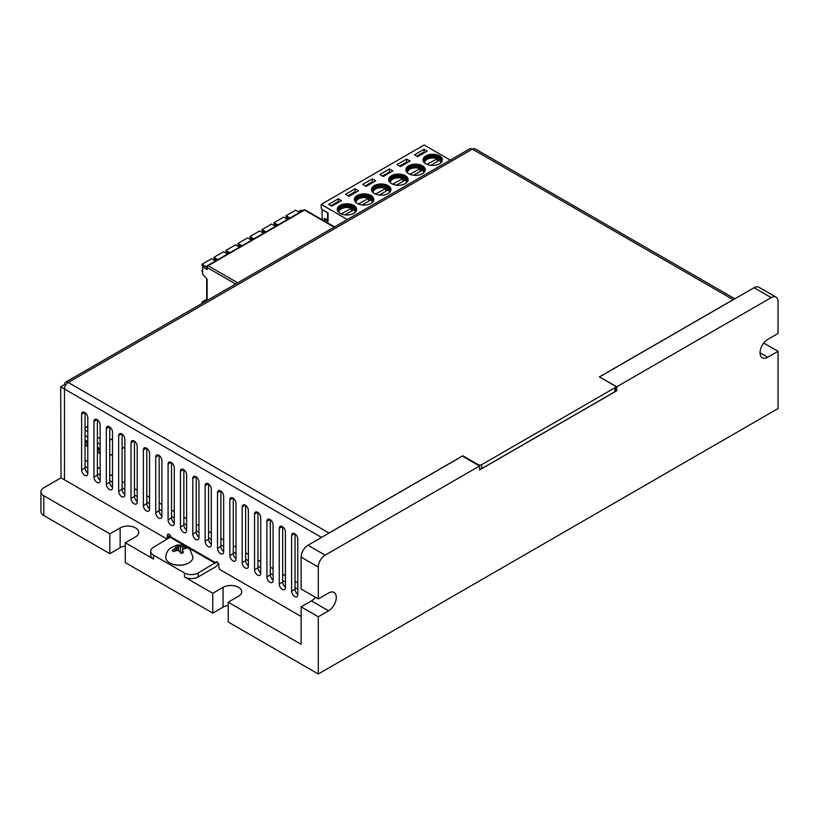 <?xml version="1.0" encoding="UTF-8"?>
<svg xmlns="http://www.w3.org/2000/svg" width="819" height="819" viewBox="0 0 819 819"><rect width="100%" height="100%" fill="white"/><g stroke="black" fill="none" stroke-linecap="round" stroke-linejoin="round"><path stroke-width="1.23" d="M274.703 225.819L276.423 224.426L277.621 225.123M275.911 226.116L274.703 225.42M64.466 479.432L64.476 388.595M85.995 466.994L85.053 467.547M98.085 420.403L97.4 420.792M87.797 426.341L85.053 427.927M599.631 377.068L616.789 386.773L616.789 390.735L479.545 469.963L479.545 466.001L462.387 456.101L307.985 545.239A9.705 5.6 120 0 0 301.126 557.125L301.126 589.025L318.284 598.924L328.573 592.987A10.913 6.306 -60 0 1 334.029 592.444A10.913 6.306 -60 0 1 336.292 597.44A10.913 6.306 -60 0 1 328.573 610.81L318.284 616.758L301.126 606.848L301.126 644.287L228.214 602.2L238.503 596.252A10.913 6.306 0 0 0 241.707 591.799A10.913 6.306 0 0 0 234.961 585.974A10.913 6.306 0 0 0 223.065 587.336L212.776 593.284L184.47 576.934L184.47 572.972L153.583 555.149L153.583 559.111L125.276 542.772L135.575 536.824A10.913 6.306 0 0 0 138.769 532.37A10.913 6.306 0 0 0 132.033 526.545A10.913 6.306 0 0 0 120.137 527.907L109.838 533.855L43.796 495.72A9.705 5.6 180 0 1 40.95 491.758A9.705 5.6 180 0 1 43.796 487.796L61.036 477.846L64.117 479.627M61.036 477.846L60.688 386.824L64.466 384.643A5.334 3.081 -120 0 1 65.571 382.197A5.334 3.081 -120 0 1 68.233 382.463L329.003 533.015A5.334 3.081 120 0 0 328.204 533.568M64.117 388.8L60.688 386.824M218.315 563.237A5.334 3.081 120 0 1 215.09 567.188L198.188 576.934A9.705 5.6 180 0 1 184.47 576.934M153.583 559.111A9.705 5.6 180 0 1 150.747 555.149L150.747 551.187A9.705 5.6 0 0 0 153.583 555.149M150.747 551.187A9.705 5.6 0 0 1 153.583 547.225L170.792 536.854A2.426 1.403 60 0 0 169.605 534.674A2.426 1.403 60 0 0 167.895 534.183A2.426 1.403 60 0 0 167.393 535.288L167.393 537.274A2.426 1.403 -120 0 1 166.892 538.38A2.426 1.403 -120 0 1 165.684 538.257L64.466 479.821L64.466 388.994A5.334 3.081 -60 0 1 68.233 382.463L472.42 149.109A5.334 3.081 -60 0 1 475.092 148.843L734.838 298.802M301.126 616.461L220.577 569.952A2.426 1.403 -120 0 1 218.868 566.983L218.868 565.008A2.426 1.403 60 0 0 217.803 562.561A2.426 1.403 60 0 0 215.94 561.916A2.426 1.403 60 0 0 215.469 562.643L198.188 572.972L198.188 576.934M315.438 597.286A10.913 6.306 -60 0 1 311.415 600.911L328.573 610.81M301.126 606.848L311.415 600.911M763.738 343.048L778.05 351.31L767.761 357.248A10.913 6.306 -60 0 1 762.294 357.79A10.913 6.306 -60 0 1 760.626 349.048A10.913 6.306 -60 0 1 767.761 339.424L778.05 333.476L778.05 301.587A9.705 5.6 120 0 0 776.043 297.143L758.885 287.244A9.705 5.6 120 0 0 754.033 287.725L733.978 299.293A5.334 3.081 120 0 0 733.189 299.662L472.42 149.109A5.334 3.081 60 0 0 469.758 148.843L65.571 382.197M479.545 469.021A2.426 1.403 0 0 0 481.685 468.632L614.813 391.769A2.426 1.403 0 0 0 615.519 390.786L615.519 386.824A2.426 1.403 0 0 0 614.813 385.831L599.375 376.914L733.189 299.662M614.813 391.769L614.813 387.807A2.426 1.403 0 0 0 615.519 386.824M614.813 387.807L481.685 464.67L481.685 468.632M478.255 465.264L478.255 464.67A2.426 1.403 0 0 0 481.685 464.67M478.255 464.67L462.817 455.753L329.003 533.015M462.817 455.753L462.817 456.347M616.789 390.735L615.519 389.998M599.631 376.863L733.978 299.293M616.789 386.773L771.191 297.625L754.033 287.725M776.043 297.143A9.705 5.6 120 0 0 771.191 297.625M778.05 351.31L778.05 408.558L318.284 674.006L228.214 622.01L228.214 602.2M318.284 616.758L318.284 674.006M318.284 598.924L318.284 567.035L301.126 557.125M307.985 545.239L325.143 555.149A9.705 5.6 120 0 0 318.284 567.035M325.143 555.149L479.545 466.001M43.796 495.72L43.796 515.53L109.838 553.664L120.137 547.716A10.913 6.306 0 0 1 125.276 546.048M125.276 542.772L125.276 562.581L212.776 613.093L223.065 607.145A10.913 6.306 0 0 1 228.214 605.476M43.796 515.53A9.705 5.6 180 0 1 40.95 511.568L40.95 491.758M109.838 533.855L109.838 553.664M212.776 593.284L212.776 613.093M184.47 572.972A9.705 5.6 0 0 0 198.188 572.972M166.892 538.38L170.321 536.404A2.426 1.403 -120 0 0 170.598 536.148M112.5 487.325A4.371 2.518 60 0 1 109.756 482.196L109.756 426.955M124.846 494.461A4.371 2.518 60 0 1 122.103 489.332L122.103 434.09M137.203 501.597A4.371 2.518 60 0 1 134.459 496.468L134.459 441.216M149.56 508.722A4.371 2.518 60 0 1 146.806 503.593L146.806 448.351M161.906 515.857A4.371 2.518 60 0 1 159.162 510.728L159.162 455.477M174.263 522.983A4.371 2.518 60 0 1 171.519 517.854L171.519 462.612M186.609 530.118A4.371 2.518 60 0 1 183.865 524.989L183.865 469.748M198.966 537.254A4.371 2.518 60 0 1 196.222 532.125L196.222 476.873M211.312 544.379A4.371 2.518 60 0 1 208.569 539.25L208.569 484.009M223.669 551.515A4.371 2.518 60 0 1 220.925 546.386L220.925 491.134M236.015 558.64A4.371 2.518 60 0 1 233.272 553.511L233.272 498.269M248.372 565.775A4.371 2.518 60 0 1 245.628 560.646L245.628 505.395M260.718 572.911A4.371 2.518 60 0 1 257.975 567.782L257.975 512.53M273.075 580.036A4.371 2.518 60 0 1 270.331 574.907L270.331 519.666M285.432 587.172A4.371 2.518 60 0 1 282.678 582.043L282.678 526.791M297.778 594.297A4.371 2.518 60 0 1 295.035 589.168L295.035 533.927M87.797 473.065A4.371 2.518 60 0 1 85.053 467.936L85.053 412.694M100.143 480.2A4.371 2.518 60 0 1 97.4 475.071L97.4 419.819M93.97 421.386L93.97 477.047A4.371 2.518 60 0 0 95.874 481.449A4.371 2.518 60 0 0 99.242 482.616A4.371 2.518 60 0 0 100.143 480.62L100.143 424.948A4.371 2.518 60 0 0 98.239 420.556A4.371 2.518 60 0 0 94.871 419.389A4.371 2.518 60 0 0 93.97 421.386L97.062 419.604M112.5 487.745A4.371 2.518 60 0 1 111.599 489.752A4.371 2.518 60 0 1 108.231 488.574A4.371 2.518 60 0 1 106.327 484.183L106.327 428.521A4.371 2.518 60 0 1 107.228 426.515A4.371 2.518 60 0 1 110.596 427.692A4.371 2.518 60 0 1 112.5 432.084L112.5 487.745M124.846 494.881A4.371 2.518 60 0 1 123.945 496.877A4.371 2.518 60 0 1 120.577 495.71A4.371 2.518 60 0 1 118.673 491.318L118.673 435.647A4.371 2.518 60 0 1 119.584 433.65A4.371 2.518 60 0 1 122.942 434.817A4.371 2.518 60 0 1 124.846 439.209L124.846 494.881M137.203 502.006A4.371 2.518 60 0 1 136.302 504.013A4.371 2.518 60 0 1 132.934 502.835A4.371 2.518 60 0 1 131.03 498.443L131.03 442.782A4.371 2.518 60 0 1 131.931 440.786A4.371 2.518 60 0 1 135.299 441.953A4.371 2.518 60 0 1 137.203 446.345L137.203 502.006M149.56 509.142A4.371 2.518 60 0 1 148.648 511.138A4.371 2.518 60 0 1 145.28 509.971A4.371 2.518 60 0 1 143.376 505.579L143.376 449.907A4.371 2.518 60 0 1 144.287 447.911A4.371 2.518 60 0 1 147.645 449.078A4.371 2.518 60 0 1 149.56 453.48L149.56 509.142M161.906 516.277A4.371 2.518 60 0 1 161.005 518.273A4.371 2.518 60 0 1 157.637 517.106A4.371 2.518 60 0 1 155.733 512.704L155.733 457.043A4.371 2.518 60 0 1 156.634 455.047A4.371 2.518 60 0 1 160.002 456.214A4.371 2.518 60 0 1 161.906 460.606L161.906 516.277M174.263 523.402A4.371 2.518 60 0 1 173.352 525.409A4.371 2.518 60 0 1 169.994 524.232A4.371 2.518 60 0 1 168.079 519.84L168.079 464.178A4.371 2.518 60 0 1 168.99 462.172A4.371 2.518 60 0 1 172.348 463.349A4.371 2.518 60 0 1 174.263 467.741L174.263 523.402M186.609 530.538A4.371 2.518 60 0 1 185.708 532.534A4.371 2.518 60 0 1 182.34 531.367A4.371 2.518 60 0 1 180.436 526.975L180.436 471.304A4.371 2.518 60 0 1 181.337 469.307A4.371 2.518 60 0 1 184.705 470.475A4.371 2.518 60 0 1 186.609 474.866L186.609 530.538M198.966 537.663A4.371 2.518 60 0 1 198.055 539.67A4.371 2.518 60 0 1 194.697 538.492A4.371 2.518 60 0 1 192.782 534.101L192.782 478.439A4.371 2.518 60 0 1 193.693 476.433A4.371 2.518 60 0 1 197.062 477.61A4.371 2.518 60 0 1 198.966 482.002L198.966 537.663M211.312 544.799A4.371 2.518 60 0 1 210.411 546.795A4.371 2.518 60 0 1 207.043 545.628A4.371 2.518 60 0 1 205.139 541.236L205.139 485.565A4.371 2.518 60 0 1 206.04 483.568A4.371 2.518 60 0 1 209.408 484.735A4.371 2.518 60 0 1 211.312 489.138L211.312 544.799M223.669 551.934A4.371 2.518 60 0 1 222.758 553.931A4.371 2.518 60 0 1 219.4 552.764A4.371 2.518 60 0 1 217.496 548.361L217.496 492.7A4.371 2.518 60 0 1 218.397 490.704A4.371 2.518 60 0 1 221.765 491.871A4.371 2.518 60 0 1 223.669 496.263L223.669 551.934M236.015 559.06A4.371 2.518 60 0 1 235.114 561.056A4.371 2.518 60 0 1 231.746 559.889A4.371 2.518 60 0 1 229.842 555.497L229.842 499.836A4.371 2.518 60 0 1 230.743 497.829A4.371 2.518 60 0 1 234.111 499.006A4.371 2.518 60 0 1 236.015 503.398L236.015 559.06M248.372 566.195A4.371 2.518 60 0 1 247.471 568.191A4.371 2.518 60 0 1 244.103 567.024A4.371 2.518 60 0 1 242.199 562.622L242.199 506.961A4.371 2.518 60 0 1 243.1 504.965A4.371 2.518 60 0 1 246.468 506.132A4.371 2.518 60 0 1 248.372 510.524L248.372 566.195M260.718 573.32A4.371 2.518 60 0 1 259.818 575.327A4.371 2.518 60 0 1 256.449 574.15A4.371 2.518 60 0 1 254.545 569.758L254.545 514.097A4.371 2.518 60 0 1 255.456 512.09A4.371 2.518 60 0 1 258.814 513.267A4.371 2.518 60 0 1 260.718 517.659L260.718 573.32M273.075 580.456A4.371 2.518 60 0 1 272.174 582.452A4.371 2.518 60 0 1 268.806 581.285A4.371 2.518 60 0 1 266.902 576.893L266.902 521.222A4.371 2.518 60 0 1 267.803 519.226A4.371 2.518 60 0 1 271.171 520.393A4.371 2.518 60 0 1 273.075 524.795L273.075 580.456M285.432 587.592A4.371 2.518 60 0 1 284.521 589.588A4.371 2.518 60 0 1 281.152 588.421A4.371 2.518 60 0 1 279.248 584.019L279.248 528.357A4.371 2.518 60 0 1 280.159 526.361A4.371 2.518 60 0 1 283.517 527.528A4.371 2.518 60 0 1 285.432 531.92L285.432 587.592M297.778 594.717A4.371 2.518 60 0 1 296.877 596.713A4.371 2.518 60 0 1 293.509 595.546A4.371 2.518 60 0 1 291.605 591.154L291.605 535.483A4.371 2.518 60 0 1 292.506 533.486A4.371 2.518 60 0 1 295.874 534.653A4.371 2.518 60 0 1 297.778 539.056L297.778 594.717M87.797 473.484A4.371 2.518 60 0 1 86.886 475.481A4.371 2.518 60 0 1 83.528 474.314A4.371 2.518 60 0 1 81.624 469.922L81.624 414.25A4.371 2.518 60 0 1 82.524 412.254A4.371 2.518 60 0 1 85.893 413.421A4.371 2.518 60 0 1 87.797 417.823L87.797 473.484M65.571 385.278L64.466 384.643M299.928 212.254L298.72 211.558L301.126 210.166L302.334 210.862M109.756 455.661L112.5 454.074M122.103 448.525L124.846 446.939M85.053 460.114L87.797 461.701M97.4 467.239L100.143 468.826M109.756 474.375L112.5 475.962M122.103 481.511L124.846 483.087M134.459 488.636L137.203 490.223M146.806 495.771L149.56 497.358M159.162 502.897L161.906 504.484M171.519 510.032L174.263 511.619M183.865 517.168L186.609 518.744M196.222 524.293L198.966 525.88M208.569 531.429L211.312 533.015M220.925 538.554L223.669 540.141M233.272 545.689L236.015 547.276M245.628 552.815L248.372 554.402M257.975 559.95L260.718 561.537M270.331 567.086L273.075 568.662M282.678 574.211L285.432 575.798M295.035 581.347L297.778 582.933M86.026 445.587L85.053 446.15M85.053 466.451L87.797 468.038M97.4 473.587L100.143 475.163M109.756 480.712L112.5 482.299M122.103 487.848L124.846 489.434M134.459 494.973L137.203 496.56M146.806 502.108L149.56 503.695M159.162 509.244L161.906 510.821M171.519 516.369L174.263 517.956M183.865 523.505L186.609 525.092M196.222 530.63L198.966 532.217M208.569 537.766L211.312 539.352M220.925 544.901L223.669 546.478M233.272 552.026L236.015 553.613M245.628 559.162L248.372 560.739M257.975 566.287L260.718 567.874M270.331 573.423L273.075 575.01M282.678 580.548L285.432 582.135M295.035 587.684L297.778 589.27M112.5 438.615L109.756 440.202M207.115 266.329A1.454 0.839 60 0 1 207.412 265.663A1.454 0.839 60 0 1 208.139 265.735A1.454 0.839 120 0 0 207.115 267.516A1.454 0.839 180 0 1 206.685 266.922L206.685 269.001A1.454 0.839 0 0 0 207.115 269.594L202.651 267.025L202.651 274.191L207.115 279.166L207.115 300.481M206.685 267.373L204.371 266.032L202.651 267.025M334.561 226.894L305.282 210.002A1.454 0.839 120 0 0 304.555 210.073L208.139 265.735L237.715 282.811M189.138 562.725A13.094 7.555 180 0 1 188.964 562.837A13.094 7.555 180 0 1 169.676 562.837A13.094 7.555 180 0 1 169.502 562.725M166.881 560.452A13.575 7.842 180 0 1 165.755 557.063C166.032 553.388 167.598 550.378 170.454 548.044L175.798 545.454C181.357 543.99 186.22 545.618 190.407 550.307L192.895 557.063A13.575 7.842 180 0 1 189.322 562.612A13.575 7.842 180 0 1 169.328 562.612A13.575 7.842 180 0 1 166.881 560.452M175.962 547.676A24.253 13.237 -72.7 0 0 175.327 548.228L172.318 550.245A7.176 4.146 0 0 0 172.461 550.542L172.461 550.542A7.176 4.146 0 0 0 172.737 550.982A7.176 4.146 0 0 0 173.393 551.658L176.945 550.358A24.253 17.998 9.5 0 1 177.999 550.378A24.253 14.281 46.8 0 1 178.87 550.788L180.927 553.357A7.176 4.146 0 0 0 183.374 552.743L182.555 549.856A24.253 0.624 -81.1 0 1 182.688 549.201A24.253 10.115 118.3 0 1 183.313 548.75L186.322 548.392A7.176 4.146 0 0 0 185.903 547.665A7.176 4.146 0 0 0 185.248 546.979L181.695 546.621A24.253 21.11 -167 0 0 180.641 546.498A24.253 17.404 -122.2 0 0 179.77 546.181L177.723 545.28A7.176 4.146 0 0 0 175.276 545.894L176.085 547.112A24.253 3.747 88.4 0 0 175.962 547.676L176.3 550.368M172.625 550.818L172.318 550.245M174.652 548.884L174.857 550.818M176.74 550.358L176.228 546.56M178.081 550.409L177.723 545.28M178.839 545.904L178.47 550.603M180.641 546.498L180.364 552.262M182.811 549.099L182.852 546.816M185.248 546.979L184.797 548.29M182.064 553.153L182.412 550.634M226.668 253.552L227.877 253.849M226.668 253.153L228.388 252.16L229.586 252.856M238.677 246.621L239.885 246.918M238.677 246.222L240.397 245.229L241.595 245.925M250.686 239.68L251.894 239.987M250.686 239.291L252.406 238.298L253.603 238.994M262.694 232.75L263.902 233.046M262.694 232.35L264.414 231.367L265.612 232.064M286.711 218.888L288.431 217.496L289.629 218.192M287.919 219.185L286.711 218.489M287.52 218.028L286.026 216.707L286.026 215.714L295.639 210.166L299.58 212.449M286.026 215.714L289.977 217.997M275.512 224.959L274.017 223.638L274.017 222.645L283.63 217.096L287.571 219.379M274.017 222.645L277.969 224.928M263.503 231.89L262.008 230.569L262.008 229.586L271.621 224.037L275.563 226.31M262.008 229.586L265.96 231.859M251.494 238.82L250 237.51L250 236.517L259.613 230.968L263.554 233.251M250 236.517L253.951 238.79M239.486 245.761L237.991 244.441L237.991 243.448L247.604 237.899L251.546 240.182M237.991 243.448L241.943 245.731M227.477 252.692L225.983 251.372L225.983 250.379L235.596 244.83L239.537 247.113M225.983 250.379L229.934 252.661M215.469 259.623L213.974 258.302L213.974 257.309L223.587 251.771L227.528 254.044M213.974 257.309L217.926 259.592M206.685 299.324L201.965 302.047L202.242 303.286M203.184 302.754L201.965 302.047M203.45 266.554L201.965 265.233L201.965 264.25L211.578 258.702L215.52 260.985M201.965 264.25L206.685 266.974M202.651 271.806L201.965 271.417L202.651 270.024M202.651 270.608L201.965 270.424M214.66 260.483L215.868 260.78M214.66 260.084L216.38 259.101L217.578 259.787M424.027 149.293L427.221 151.136L417.608 156.685L414.424 154.842L424.027 149.293L424.129 152.918M410.063 161.036L400.46 166.585L397.02 164.609L406.633 159.06L410.063 161.036M392.905 170.946L383.302 176.494L379.873 174.508L389.475 168.96L392.905 170.946M375.757 180.845L366.144 186.394L362.715 184.418L372.317 178.87L375.757 180.845M358.599 190.755L348.986 196.304L345.557 194.318L355.17 188.769L358.599 190.755M341.441 200.655L331.838 206.204L328.644 204.361L338.247 198.812L341.441 200.655M347.338 219.512L321.202 204.422L321.202 208.19L322.225 209.572L328.061 212.94L328.061 221.458L325.317 219.871A1.454 0.839 -120 0 0 324.59 219.799A1.454 0.839 -120 0 0 324.283 220.465L324.283 220.966M324.181 220.905L324.181 218.325L328.061 220.055M327.61 220.311L327.61 212.786L322.123 209.613L322.123 219.717M416.738 156.173L423.341 152.365L424.027 152.764L417.424 156.572M321.202 204.422L424.129 144.994L450.276 160.094M425.849 163.81A9.705 5.6 180 0 1 423.003 159.848A9.705 5.6 180 0 1 428.992 154.678A9.705 5.6 180 0 1 439.568 155.886A9.705 5.6 180 0 1 442.414 159.848A9.705 5.6 180 0 1 436.425 165.028A9.705 5.6 180 0 1 425.849 163.81M408.691 173.72A9.705 5.6 180 0 1 405.845 169.758A9.705 5.6 180 0 1 411.844 164.578A9.705 5.6 180 0 1 422.42 165.796A9.705 5.6 180 0 1 425.256 169.758A9.705 5.6 180 0 1 419.267 174.928A9.705 5.6 180 0 1 408.691 173.72M391.533 183.62A9.705 5.6 180 0 1 388.697 179.658A9.705 5.6 180 0 1 394.686 174.488A9.705 5.6 180 0 1 405.262 175.696A9.705 5.6 180 0 1 408.097 179.658A9.705 5.6 180 0 1 402.109 184.838A9.705 5.6 180 0 1 391.533 183.62M340.069 213.339A9.705 5.6 180 0 1 337.223 209.377A9.705 5.6 180 0 1 343.212 204.197A9.705 5.6 180 0 1 353.798 205.415A9.705 5.6 180 0 1 356.634 209.377A9.705 5.6 180 0 1 350.645 214.547A9.705 5.6 180 0 1 340.069 213.339M357.227 203.429A9.705 5.6 180 0 1 354.381 199.467A9.705 5.6 180 0 1 360.37 194.298A9.705 5.6 180 0 1 370.946 195.506A9.705 5.6 180 0 1 373.792 199.467A9.705 5.6 180 0 1 367.803 204.648A9.705 5.6 180 0 1 357.227 203.429M374.375 193.53A9.705 5.6 180 0 1 371.539 189.568A9.705 5.6 180 0 1 377.528 184.388A9.705 5.6 180 0 1 388.104 185.606A9.705 5.6 180 0 1 390.95 189.568A9.705 5.6 180 0 1 384.961 194.738A9.705 5.6 180 0 1 374.375 193.53M442.403 160.145A9.705 5.6 0 0 0 439.568 156.48A9.705 5.6 0 0 0 429.238 155.211A9.705 5.6 0 0 0 423.013 160.145M424.303 162.653A8.855 5.109 180 0 1 423.853 161.036A8.855 5.109 180 0 1 429.32 156.316A8.855 5.109 180 0 1 438.974 157.422A8.855 5.109 180 0 1 441.564 161.036A8.855 5.109 180 0 1 441.113 162.653M437.264 159.183A9.582 5.528 180 0 1 439.486 160.135A9.582 5.528 180 0 1 439.619 160.217L439.967 160.37A8.538 4.934 180 0 1 441.206 162.479M440.376 160.729A9.582 5.528 180 0 1 441.461 161.804M423.955 161.804A9.582 5.528 180 0 1 425.041 160.729M437.51 161.435L436.865 158.64A8.057 4.658 0 0 0 428.47 158.671A8.057 4.658 0 0 0 424.672 162.991M440.745 162.991A8.057 4.658 0 0 0 439.608 160.227L439.967 160.37M439.608 160.227L430.753 165.336M437.223 158.784L426.955 164.363M425.245 170.055A9.705 5.6 0 0 0 422.42 166.39A9.705 5.6 0 0 0 412.08 165.121A9.705 5.6 0 0 0 405.866 170.055M407.156 172.563A8.855 5.109 180 0 1 406.695 170.946A8.855 5.109 180 0 1 412.162 166.226A8.855 5.109 180 0 1 421.816 167.332A8.855 5.109 180 0 1 424.406 170.946A8.855 5.109 180 0 1 423.955 172.563M420.106 169.083A9.582 5.528 180 0 1 422.328 170.045A9.582 5.528 180 0 1 422.471 170.127L422.809 170.28A8.538 4.934 180 0 1 424.047 172.379M423.218 170.639A9.582 5.528 180 0 1 424.314 171.703M406.797 171.703A9.582 5.528 180 0 1 407.882 170.639M420.352 171.345L419.717 168.54A8.057 4.658 0 0 0 411.312 168.571A8.057 4.658 0 0 0 407.524 172.901M423.587 172.901A8.057 4.658 0 0 0 422.461 170.127L422.809 170.28M422.461 170.127L413.595 175.246M420.065 168.694L409.797 174.273M406.633 162.531L406.633 159.06M389.475 172.43L389.475 168.96M408.087 179.955A9.705 5.6 0 0 0 405.262 176.29A9.705 5.6 0 0 0 394.922 175.02A9.705 5.6 0 0 0 388.708 179.955M389.998 182.463A8.855 5.109 180 0 1 389.547 180.845A8.855 5.109 180 0 1 395.004 176.126A8.855 5.109 180 0 1 404.658 177.232A8.855 5.109 180 0 1 407.258 180.845A8.855 5.109 180 0 1 406.797 182.463M402.948 178.992A9.582 5.528 180 0 1 405.17 179.945A9.582 5.528 180 0 1 405.313 180.026L405.651 180.18A8.538 4.934 180 0 1 406.9 182.289M406.06 180.538A9.582 5.528 180 0 1 407.156 181.613M389.639 181.613A9.582 5.528 180 0 1 390.735 180.538M403.194 181.245L402.559 178.45A8.057 4.658 0 0 0 394.154 178.481A8.057 4.658 0 0 0 390.366 182.801M406.429 182.801A8.057 4.658 0 0 0 405.303 180.037L405.651 180.18M405.303 180.037L396.437 185.145M402.907 178.593L392.639 184.173M356.623 209.674A9.705 5.6 0 0 0 353.798 206.009A9.705 5.6 0 0 0 343.458 204.74A9.705 5.6 0 0 0 337.244 209.674M338.534 212.182A8.855 5.109 180 0 1 338.073 210.565A8.855 5.109 180 0 1 343.54 205.845A8.855 5.109 180 0 1 353.194 206.951A8.855 5.109 180 0 1 355.784 210.565A8.855 5.109 180 0 1 355.333 212.182M351.484 208.702A9.582 5.528 180 0 1 353.706 209.664A9.582 5.528 180 0 1 353.849 209.746L354.187 209.899A8.538 4.934 180 0 1 355.426 211.998M354.596 210.258A9.582 5.528 180 0 1 355.692 211.322M338.175 211.322A9.582 5.528 180 0 1 339.261 210.258M351.73 210.964L351.085 208.159A8.057 4.658 0 0 0 342.69 208.19A8.057 4.658 0 0 0 338.892 212.52M354.965 212.52A8.057 4.658 0 0 0 353.839 209.746L354.187 209.899M353.839 209.746L344.973 214.865M351.443 208.313L341.175 213.882M330.958 205.702L337.561 201.883L338.247 202.283L338.247 198.812M331.644 206.101L338.349 202.447M373.781 199.764A9.705 5.6 0 0 0 370.946 196.099A9.705 5.6 0 0 0 360.616 194.83A9.705 5.6 0 0 0 354.392 199.764M355.681 202.273A8.855 5.109 180 0 1 355.231 200.655A8.855 5.109 180 0 1 360.698 195.936A8.855 5.109 180 0 1 370.352 197.041A8.855 5.109 180 0 1 372.942 200.655A8.855 5.109 180 0 1 372.491 202.273M368.642 198.802A9.582 5.528 180 0 1 370.864 199.754A9.582 5.528 180 0 1 370.997 199.836L371.345 199.99A8.538 4.934 180 0 1 372.584 202.098M371.754 200.348A9.582 5.528 180 0 1 372.84 201.423M355.333 201.423A9.582 5.528 180 0 1 356.419 200.348M368.888 201.054L368.243 198.259A8.057 4.658 0 0 0 359.848 198.29A8.057 4.658 0 0 0 356.05 202.61M372.123 202.61A8.057 4.658 0 0 0 370.987 199.846L371.345 199.99M370.987 199.846L362.131 204.955M368.591 198.403L358.333 203.982M355.17 192.24L355.17 188.769M372.317 182.34L372.317 178.87M390.929 189.865A9.705 5.6 0 0 0 388.104 186.2A9.705 5.6 0 0 0 377.764 184.93A9.705 5.6 0 0 0 371.55 189.865M372.84 192.373A8.855 5.109 180 0 1 372.389 190.755A8.855 5.109 180 0 1 377.856 186.036A8.855 5.109 180 0 1 387.5 187.142A8.855 5.109 180 0 1 390.1 190.755A8.855 5.109 180 0 1 389.639 192.373M385.79 188.892A9.582 5.528 180 0 1 388.022 189.854A9.582 5.528 180 0 1 388.155 189.936L388.493 190.09A8.538 4.934 180 0 1 389.742 192.189M388.912 190.448A9.582 5.528 180 0 1 389.998 191.513M372.481 191.513A9.582 5.528 180 0 1 373.577 190.448M386.046 191.155L385.401 188.35A8.057 4.658 0 0 0 377.006 188.38A8.057 4.658 0 0 0 373.208 192.711M389.281 192.711A8.057 4.658 0 0 0 388.145 189.936L388.493 190.09M388.145 189.936L379.289 195.055M385.749 188.503L375.491 194.083M399.58 166.083L406.183 162.264L406.971 162.827M400.266 166.482L406.869 162.664M382.422 175.983L389.035 172.174L389.824 172.727M383.108 176.382L389.721 172.574M365.274 185.893L371.877 182.074L372.665 182.637M365.96 186.292L372.563 182.473M348.116 195.792L354.719 191.984L355.507 192.537M348.802 196.191L355.405 192.383M207.115 283.763L207.115 279.166M767.761 357.248L760.032 352.794M120.137 527.907L120.137 547.716M170.485 537.469L215.09 563.226L217.148 562.029M215.469 562.643L170.792 536.854M97.4 475.071L93.97 477.047M321.539 537.418L64.466 388.994M109.756 482.196L106.327 484.183M106.327 428.521L109.408 426.73M122.103 489.332L118.673 491.318M118.673 435.647L121.765 433.865M134.459 496.468L131.03 498.443M131.03 442.782L134.111 441.001M146.806 503.593L143.376 505.579M143.376 449.907L146.468 448.126M159.162 510.728L155.733 512.704M155.733 457.043L158.814 455.262M171.519 517.854L168.079 519.84M168.079 464.178L171.171 462.387M183.865 524.989L180.436 526.975M180.436 471.304L183.528 469.522M196.222 532.125L192.782 534.101M192.782 478.439L195.874 476.658M208.569 539.25L205.139 541.236M205.139 485.565L208.231 483.783M220.925 546.386L217.496 548.361M217.496 492.7L220.577 490.919M233.272 553.511L229.842 555.497M229.842 499.836L232.934 498.044M245.628 560.646L242.199 562.622M242.199 506.961L245.28 505.18M257.975 567.782L254.545 569.758M254.545 514.097L257.637 512.315M270.331 574.907L266.902 576.893M266.902 521.222L269.983 519.441M282.678 582.043L279.248 584.019M279.248 528.357L282.34 526.576M295.035 589.168L291.605 591.154M291.605 535.483L294.686 533.701M85.053 467.936L81.624 469.922M81.624 414.25L84.705 412.469M167.393 535.288L169.113 534.295M167.393 537.274L170.321 535.585M85.053 443.867L87.797 445.454M97.4 451.003L100.143 452.579M85.053 441.789L87.797 443.376M97.4 448.925L100.143 450.501M100.143 449.703L97.4 448.116M87.797 442.567L85.053 440.991M100.143 449.518L97.4 447.942M87.797 442.393L85.053 440.806M85.053 440.008L87.797 441.584M97.4 447.133L100.143 448.72M100.143 444.267L97.4 442.68M87.797 437.131L85.053 435.544M85.053 430.006L87.797 431.582M97.4 437.131L100.143 438.718M235.657 283.998L207.115 267.516L207.115 269.594M334.132 227.139L304.555 210.073A1.454 0.839 -120 0 0 303.829 210.002L207.412 265.663A1.454 1.454 0 0 0 206.685 266.922M223.065 587.336L223.065 607.145M175.327 548.228A4.013 2.314 180 0 1 176.085 547.112M179.77 546.181A4.013 2.314 180 0 1 181.695 546.621M183.313 548.75A4.013 2.314 180 0 1 182.555 549.856M178.87 550.788A4.013 2.314 180 0 1 176.945 550.358M326.085 219.431L325.317 219.871M423.863 161.302A8.855 5.109 180 0 1 429.535 156.798A8.855 5.109 180 0 1 438.974 157.954A8.855 5.109 180 0 1 441.554 161.302M441.523 161.23A8.937 5.16 0 0 0 441.482 161.108A8.937 5.16 0 0 0 439.025 158.436A8.937 5.16 0 0 0 430.088 157.156A8.937 5.16 0 0 0 423.935 161.108A8.937 5.16 0 0 0 423.894 161.23M424.211 162.479A8.538 4.934 180 0 1 426.668 159.49A8.538 4.934 180 0 1 427.672 158.999M406.705 171.212A8.855 5.109 180 0 1 412.377 166.707A8.855 5.109 180 0 1 421.816 167.864A8.855 5.109 180 0 1 424.396 171.212M424.365 171.14A8.937 5.16 0 0 0 424.334 171.007A8.937 5.16 0 0 0 421.877 168.345A8.937 5.16 0 0 0 412.93 167.056A8.937 5.16 0 0 0 406.777 171.007A8.937 5.16 0 0 0 406.736 171.14M407.053 172.379A8.538 4.934 180 0 1 409.51 169.39A8.538 4.934 180 0 1 410.514 168.898M389.557 181.112A8.855 5.109 180 0 1 395.219 176.607A8.855 5.109 180 0 1 404.658 177.764A8.855 5.109 180 0 1 407.238 181.112M407.217 181.04A8.937 5.16 0 0 0 407.176 180.917A8.937 5.16 0 0 0 404.719 178.245A8.937 5.16 0 0 0 395.782 176.965A8.937 5.16 0 0 0 389.619 180.917A8.937 5.16 0 0 0 389.578 181.04M389.895 182.289A8.538 4.934 180 0 1 392.362 179.3A8.538 4.934 180 0 1 393.355 178.808M338.083 210.831A8.855 5.109 180 0 1 343.755 206.327A8.855 5.109 180 0 1 353.194 207.483A8.855 5.109 180 0 1 355.774 210.831M355.743 210.759A8.937 5.16 0 0 0 355.712 210.626A8.937 5.16 0 0 0 353.255 207.954A8.937 5.16 0 0 0 344.308 206.675A8.937 5.16 0 0 0 338.155 210.626A8.937 5.16 0 0 0 338.114 210.759M338.431 211.998A8.538 4.934 180 0 1 340.888 209.009A8.538 4.934 180 0 1 341.892 208.517M355.241 200.921A8.855 5.109 180 0 1 360.913 196.417A8.855 5.109 180 0 1 370.352 197.574A8.855 5.109 180 0 1 372.932 200.921M372.901 200.85A8.937 5.16 0 0 0 372.86 200.727A8.937 5.16 0 0 0 370.403 198.055A8.937 5.16 0 0 0 361.466 196.765A8.937 5.16 0 0 0 355.313 200.727A8.937 5.16 0 0 0 355.272 200.85M355.589 202.098A8.538 4.934 180 0 1 358.046 199.109A8.538 4.934 180 0 1 359.05 198.618M372.399 191.022A8.855 5.109 180 0 1 378.071 186.517A8.855 5.109 180 0 1 387.5 187.674A8.855 5.109 180 0 1 390.09 191.022M390.059 190.95A8.937 5.16 0 0 0 390.018 190.817A8.937 5.16 0 0 0 387.561 188.155A8.937 5.16 0 0 0 378.624 186.865A8.937 5.16 0 0 0 372.471 190.817A8.937 5.16 0 0 0 372.43 190.95M372.747 192.189A8.538 4.934 180 0 1 375.204 189.199A8.538 4.934 180 0 1 376.197 188.708M100.143 453.736L97.4 452.149M87.797 446.601L85.053 445.014M206.685 278.685L206.685 300.727M305.282 210.002A1.454 1.454 0 0 0 303.829 210.002M325.665 219.185L324.59 219.799M441.226 162.572L439.905 160.227M437.08 158.599C430.702 157.002 426.412 158.333 424.201 162.572M424.068 172.471L422.747 170.137M419.922 168.499C413.544 166.912 409.254 168.233 407.043 172.471M406.91 182.381L405.6 180.037M402.764 178.399C396.386 176.812 392.096 178.132 389.885 182.381M355.446 212.09L354.125 209.756M351.3 208.118C344.922 206.531 340.632 207.852 338.421 212.09M372.604 202.191L371.283 199.846M368.448 198.208C362.08 196.621 357.79 197.942 355.579 202.191M389.752 192.281L388.441 189.947M385.606 188.309C379.238 186.722 374.938 188.042 372.727 192.281"/></g></svg>

